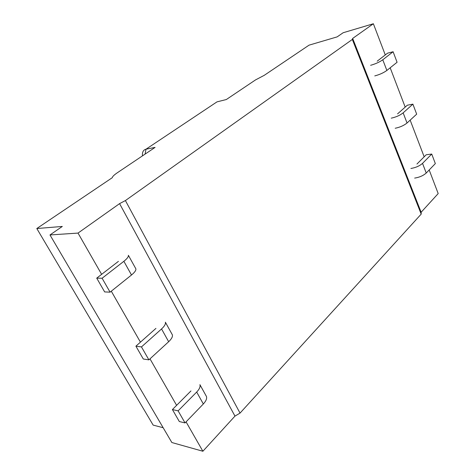 <?xml version="1.0" encoding="UTF-8"?>
<svg xmlns="http://www.w3.org/2000/svg" width="475" height="475" viewBox="0 0 475 475"><rect width="100%" height="100%" fill="white"/><g stroke="black" fill="none" stroke-linecap="round" stroke-linejoin="round"><path stroke-width="0.71" d="M429.186 169.973L438.193 193.574L421.135 212.26L421.194 214.106L352.343 39.443L352.664 38.428L373.374 23.75L385.272 54.934M421.135 212.26L352.664 38.428M390.183 67.794L405.193 107.107M410.162 120.133L424.163 156.803M234.971 416.106L119.581 203.627L125.406 200.563L240.035 413.096L234.971 416.106L202.878 451.25L186.063 421.865M101.632 274.342L78.019 233.083L119.581 203.627M176.611 405.347L149.993 358.845M140.44 342.148L111.281 291.199M352.343 39.443L125.406 200.563M240.035 413.096L421.194 214.106M145.107 154.096L145.973 149.215L155.082 147.398L117.26 172.805C114.059 174.984 112.409 176.605 112.302 177.68L36.807 228.528L62.308 226.45L49.982 234.953L171.855 442.528L202.878 451.25M163.157 427.714L153.152 425.107L36.807 228.528M49.982 234.953L78.019 233.083M373.374 23.75L343.158 32.733L337.149 36.878L309.047 45.155L264.254 75.323L255.497 79.931L226.32 99.536L216.986 101.87L145.973 149.215C143.705 149.768 142.512 151.507 142.399 154.44L142.441 155.604M416.955 164.041L426.188 154.773L431.733 154.054L422.53 163.37C419.538 165.989 415.661 167.687 410.905 168.471M414.663 178.089C419.413 177.359 423.272 175.667 426.235 173.025L435.338 163.596L431.733 154.054M190.95 390.943L172.413 409.557L179.312 421.527L185.036 422.922L178.119 410.851L196.692 392.047C199.453 389.144 200.527 386.686 199.916 384.661L206.447 396.471C207.088 398.543 206.049 401.043 203.336 403.97L196.692 392.047M172.413 409.557L178.119 410.851M185.036 422.922L203.336 403.97M155.937 328.391L135.909 346.174L143.296 358.999L148.889 359.86L141.467 346.916L161.547 328.949C164.54 326.188 165.817 323.944 165.377 322.204L172.36 334.833C172.835 336.633 171.6 338.924 168.661 341.715L161.547 328.949M135.909 346.174L141.467 346.916M148.889 359.86L168.661 341.715M118.412 261.363L96.722 278.142L104.66 291.923L110.081 292.161L102.101 278.243L123.868 261.298C127.116 258.709 128.618 256.708 128.381 255.295L135.868 268.838C136.147 270.322 134.692 272.371 131.498 275.001L123.868 261.298M96.722 278.142L102.101 278.243M110.081 292.161L131.498 275.001M397.563 113.881L407.336 105.207L412.894 104.144L403.15 112.86C400.003 115.342 396.043 117.111 391.263 118.156M395.206 128.256C399.98 127.264 403.922 125.513 407.039 123.001L416.676 114.16L412.894 104.144M377.192 61.186L387.547 53.176L393.11 51.745L382.779 59.785C379.472 62.118 375.416 63.953 370.625 65.295M374.769 75.911C379.561 74.628 383.598 72.806 386.87 70.442L397.082 62.267L393.11 51.745M426.235 173.025L422.53 163.37M407.039 123.001L403.15 112.86M386.87 70.442L382.779 59.785M142.452 155.883L142.399 154.44"/></g></svg>
